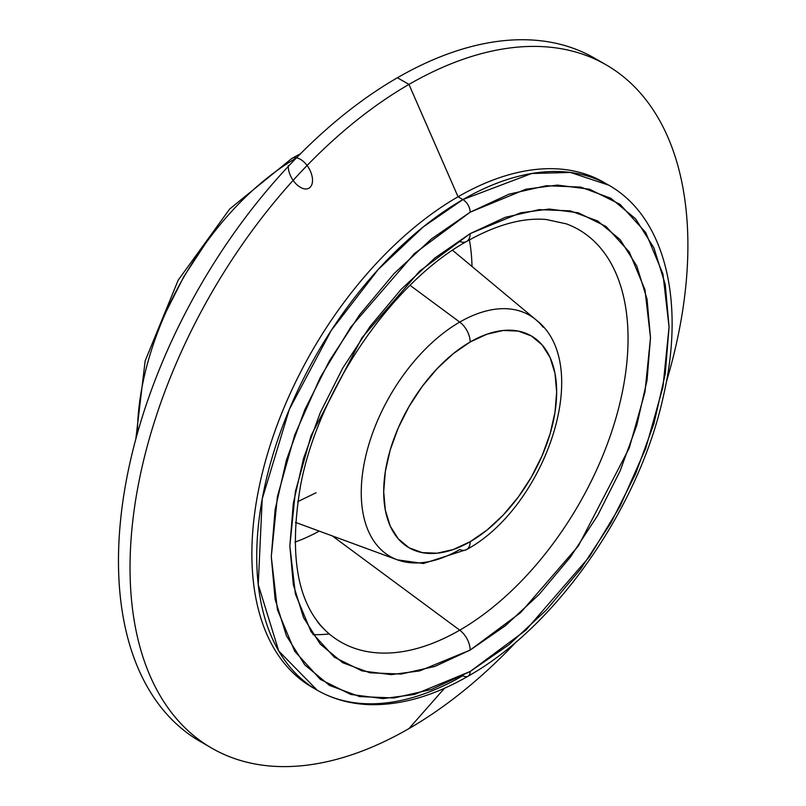 <?xml version="1.0" encoding="UTF-8"?>
<svg xmlns="http://www.w3.org/2000/svg" width="806" height="806" viewBox="0 0 806 806"><rect width="100%" height="100%" fill="white"/><g stroke="black" fill="none" stroke-linecap="round" stroke-linejoin="round"><path stroke-width="1.21" d="M295.459 522.369L397.358 559.838L423.432 563.515L466.624 549.551A17.148 9.904 60 0 1 459.732 549.541A139.287 80.419 -60 0 1 397.358 559.838A139.287 80.419 -60 0 1 366.982 451.128A139.287 80.419 -60 0 1 459.732 322.088A17.148 9.904 60 0 1 470.17 341.986A122.3 70.606 -60 0 1 556.654 391.918A122.3 70.606 -60 0 1 470.17 541.703A17.148 9.904 60 0 1 466.644 549.531A17.148 9.904 -120 0 0 470.17 541.703A122.3 70.606 -60 0 1 383.696 491.771A122.3 70.606 -60 0 1 470.17 341.986A17.148 9.904 -120 0 0 459.732 322.088A139.287 80.419 120 0 0 369.541 442.212A139.287 80.419 120 0 0 387.283 554.679M543.133 327.176A139.287 80.419 120 0 0 459.732 322.088L410.063 285.354L459.732 322.088A139.287 80.419 -60 0 1 535.95 319.781L452.559 250.273M472.004 266.484A210.85 121.736 120 0 0 469.384 239.896M583.544 232.672A238.042 137.433 -60 0 1 613.88 424.873A238.042 137.433 -60 0 1 459.732 630.171A17.148 9.904 60 0 1 470.17 650.069L520.666 612.59L578.365 545.954L629.285 447.965L644.951 392.19L650.502 337.734L644.951 289.676L629.285 251.986L606.031 226.486L578.365 212.794L549.188 209.056L520.666 212.794L470.17 233.619L505.352 217.308L539.184 209.62L570.356 210.87L597.679 220.985L620.106 239.594L636.77 265.97L647.037 299.107L650.502 337.734L647.037 380.351L636.77 425.336L620.106 470.956L597.679 515.457L570.356 557.137L539.184 594.375L505.352 625.758L470.17 650.069L434.988 666.381L401.166 674.058L369.984 672.819L342.661 662.693L320.234 644.095L303.57 617.708L293.313 584.572L289.848 545.954L293.313 503.327L303.57 458.342L320.234 412.722L342.661 368.221L369.984 326.551L401.166 289.304L434.988 257.93L470.17 233.619L419.684 271.098L361.975 337.724L311.056 435.714L295.389 491.499L289.848 545.954L295.389 594.002L311.056 631.692L334.309 657.202L361.975 670.894L391.152 674.632L419.684 670.894L470.17 650.069A17.148 9.904 -120 0 0 459.732 630.171A238.042 137.433 -60 0 1 329.473 634.11C297.928 607.12 288.296 557.54 300.588 485.353C318.602 389.862 392.028 282.775 466.624 241.468A17.148 9.904 -120 0 0 470.17 233.619A17.148 9.904 60 0 1 466.644 241.457C496.224 224.793 522.711 217.469 546.095 219.484L566.336 223.856A238.042 137.433 -60 0 1 618.252 409.65A238.042 137.433 -60 0 1 459.732 630.171L332.294 535.919L459.732 630.171A238.042 137.433 -60 0 1 317.201 621.486M468.044 676.214A10.287 5.944 60 0 1 462.896 675.7A291.57 168.333 -60 0 1 317.111 690.148C333.462 699.517 351.728 704.363 371.898 704.686C402.647 704.918 434.696 695.427 468.044 676.214C556.472 626.625 639.541 507.135 663.509 395.605C685.372 301.353 665.101 216.905 608.681 185.138L570.447 172.444L531.617 173.512L462.896 199.576A291.57 168.333 -60 0 1 608.681 185.138L603.825 182.337A291.57 168.333 120 0 0 458.05 196.775L462.896 199.576A10.287 5.944 60 0 1 470.17 212.18L525.865 189.219L557.329 185.088L589.508 189.219L620.026 204.321L645.666 232.45L662.945 274.01L669.061 327.014L662.945 387.082L645.666 448.599L620.026 506.339L589.508 556.674L525.865 630.161L470.17 671.499A10.287 5.944 60 0 1 468.044 676.214A10.287 5.944 -120 0 0 470.17 671.499L414.486 694.47L383.021 698.601L350.842 694.47L320.325 679.367L294.684 651.238L277.405 609.668L271.279 556.674L277.405 496.607L294.684 435.089L320.325 377.349L350.842 327.014L414.486 253.517L470.17 212.18A10.287 5.944 -120 0 0 462.896 199.576L423.291 226.879L378.256 269.436L331.246 330.44L289.304 409.428L262.212 498.954L258.242 584.572L278.735 650.986L317.111 690.148A291.57 168.333 -60 0 1 272.418 456.508A291.57 168.333 -60 0 1 462.896 199.576L458.05 196.775A291.57 168.333 120 0 0 267.572 453.707A291.57 168.333 120 0 0 312.265 687.347A291.57 168.333 120 0 0 314.713 688.707A291.57 168.333 -60 0 1 266.917 455.914A291.57 168.333 -60 0 1 458.05 196.775L408.964 84.418A394.466 227.745 120 0 0 130.028 567.545A394.466 227.745 120 0 0 408.964 728.594L444.519 688.243L408.964 728.594A394.466 227.745 -60 0 1 211.726 748.129A394.466 227.745 -60 0 1 151.266 432.026A394.466 227.745 -60 0 1 408.964 84.418L397.408 77.749A394.466 227.745 120 0 0 139.71 425.356A394.466 227.745 120 0 0 200.17 741.449A394.466 227.745 120 0 0 206.034 744.643A394.466 227.745 120 0 1 138.169 430.616A394.466 227.745 120 0 1 397.408 77.749L408.964 84.418A394.466 227.745 -60 0 1 606.203 64.883A394.466 227.745 -60 0 1 666.23 382.427A394.466 227.745 120 0 0 408.964 84.418L458.05 196.775A291.57 168.333 -60 0 1 606.233 183.768M600.339 61.689A394.466 227.745 120 0 0 397.408 77.749A394.466 227.745 120 0 1 594.647 58.213L606.203 64.883M312.98 634.634A257.265 148.536 120 0 0 329.261 633.939M296.276 158.057A225.126 129.978 120 0 0 137.453 433.134M296.507 157.815A17.148 9.904 -120 0 0 291.772 158.49A17.148 9.904 60 0 1 310.985 172.625A17.148 9.904 60 0 1 303.096 188.533A17.148 9.904 60 0 1 288.276 165.532M165.492 312.97L183.859 276.539L206.225 242.415M516.757 641.344A394.466 227.745 -60 0 1 408.964 728.594A394.466 227.745 120 0 0 516.757 641.344M470.17 212.18L431.371 238.999L394.063 273.607L359.678 314.683L329.533 360.645L304.799 409.73L286.422 460.045L275.108 509.664L271.279 556.674L275.108 599.271L286.422 635.813L304.799 664.91L329.533 685.432L359.678 696.596L394.063 697.966L431.371 689.493L470.17 671.499L508.979 644.689L546.287 610.082L580.673 569.006L610.807 523.044L635.541 473.958L653.928 423.644L665.242 374.024L669.061 327.014L665.242 284.417L653.928 247.865L635.541 218.769L610.807 198.246L580.673 187.093L546.287 185.723L508.979 194.196L470.17 212.18M466.644 241.457A17.148 9.904 60 0 1 459.732 241.457M294.895 542.136A210.85 121.736 120 0 0 319.226 531.114M470.17 341.986L453.304 353.643L437.084 368.695L422.132 386.558L409.025 406.536L398.265 427.875L390.275 449.758L385.359 471.329L383.696 491.771L385.359 510.289L390.275 526.187L398.265 538.831L409.025 547.758L422.132 552.604L437.084 553.208L453.304 549.521L470.17 541.703L487.046 530.036L503.266 514.994L518.218 497.131L531.325 477.152L542.075 455.803L550.065 433.93L554.991 412.36L556.654 391.918L554.991 373.39L550.065 357.501L542.075 344.847L531.325 335.931L518.218 331.075L503.266 330.48L487.046 334.168L470.17 341.986M317.111 690.148L312.265 687.347M211.726 748.129L200.17 741.449M135.821 439.038L145.151 360.897L178.197 280.135L229.68 208.996L291.812 158.47L300.567 153.684M297.716 501.654L316.063 492.758M466.624 549.551C544.685 507.498 594.818 364.997 535.95 319.781"/></g></svg>
